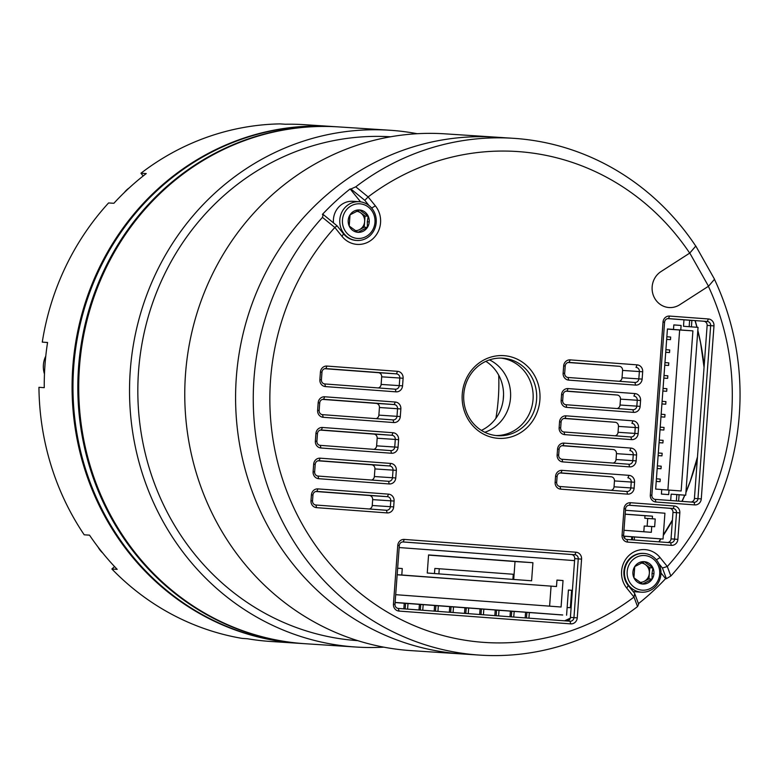 <?xml version="1.0" encoding="UTF-8"?>
<svg xmlns="http://www.w3.org/2000/svg" width="779" height="779" viewBox="0 0 779 779"><rect width="100%" height="100%" fill="white"/><g stroke="black" fill="none" stroke-linecap="round" stroke-linejoin="round"><path stroke-width="1.17" d="M383.804 647.164A258.949 243.33 -86.3 0 1 356.081 647.037A258.949 243.33 -86.3 0 1 130.268 370.561A258.949 243.33 -86.3 0 1 389.773 130.239A258.949 243.33 -86.3 0 1 417.281 133.725M357.775 640.659A252.474 237.244 -86.3 0 1 138.545 371.155A252.474 237.244 -86.3 0 1 390.62 136.792M689.795 253.058L708.5 286.244L714.528 279.242L695.832 246.047L689.795 253.058L661.001 271.569A19.417 18.248 93.7 0 0 652.598 292.826A19.417 18.248 93.7 0 0 669.093 307.539A19.417 18.248 -86.3 0 1 652.598 292.826A19.417 18.248 -86.3 0 1 661.001 271.569L689.697 253.126L695.754 246.096A258.949 243.33 93.7 0 0 513.497 138.311L495.824 137.162A258.949 243.33 93.7 0 0 236.319 377.474A258.949 243.33 93.7 0 1 495.824 137.162L445.004 133.842A258.949 243.33 93.7 0 0 185.499 374.154A258.949 243.33 93.7 0 0 411.312 650.64L479.806 655.11A258.949 243.33 93.7 0 0 637.543 606.598L638.634 604.173L634.69 593.481L628.225 585.506A19.417 18.248 -86.3 0 1 625.8 564.181A19.417 18.248 -86.3 0 1 643.366 553.392L643.99 553.431A19.417 18.248 -86.3 0 1 660.923 574.162A19.417 18.248 -86.3 0 1 641.458 592.186A19.417 18.248 -86.3 0 1 624.515 571.62A19.417 18.248 -86.3 0 1 643.99 553.431M389.773 130.239L338.953 126.928A258.949 243.33 93.7 0 0 79.448 367.24A258.949 243.33 93.7 0 0 305.261 643.727L356.081 647.037M236.319 377.474A258.949 243.33 93.7 0 0 462.132 653.951A258.949 243.33 93.7 0 1 236.319 377.474M332.769 126.529A258.949 243.33 93.7 0 0 332.321 126.5A258.949 243.33 93.7 0 0 72.661 369.071A258.949 243.33 93.7 0 0 298.63 643.298A258.949 243.33 93.7 0 0 299.078 643.327M114.542 566.567L111.894 569.001L117.191 569.352A258.949 243.33 -86.3 0 1 89.517 535.154L84.21 534.813A258.949 243.33 93.7 0 1 38.95 387.319L44.257 387.66A258.949 243.33 -86.3 0 1 47.568 342.468L42.27 342.127A258.949 243.33 93.7 0 1 108.583 202.949L113.88 203.29A258.949 243.33 -86.3 0 1 146.257 173.571L140.96 173.23A258.949 243.33 93.7 0 1 279.992 123.89L285.299 124.241A258.949 243.33 -86.3 0 1 304.482 124.679L332.321 126.5M111.894 569.001A258.949 243.33 93.7 0 0 242.211 638.41L247.518 638.761A258.949 243.33 -86.3 0 0 270.79 641.477L298.63 643.298M42.27 342.127L47.568 342.517M140.96 173.23L143.18 175.976M304.823 643.697A258.949 243.33 -86.3 0 1 304.375 643.668L299.516 643.357A258.949 243.33 -86.3 0 1 73.703 366.87A258.949 243.33 -86.3 0 1 333.208 126.558L338.067 126.87A258.949 243.33 -86.3 0 1 338.514 126.899M304.375 643.668A258.949 243.33 -86.3 0 1 78.406 369.441A258.949 243.33 -86.3 0 1 338.067 126.87M695.024 320.607L696.942 327.277M697.789 330.871L700.525 342.575L704.06 367.347M697.487 456.913L690.369 480.896L685.948 492.065M684.731 495.152L681.927 501.364M672.413 520.021L663.319 534.978M660.748 538.893L658.81 541.843M570.286 618.175L564.571 620.824M481.364 430.378A38.843 36.496 93.7 0 0 503.468 397.154A38.843 36.496 93.7 0 0 485.862 361.339M484.791 432.277A38.843 36.496 93.7 0 0 510.537 397.611A38.843 36.496 93.7 0 0 489.514 359.898M667.827 318.611L689.639 320.257L689.162 326.693M691.421 326.868L691.888 320.471L689.629 320.305M670.69 500.527L671.157 494.139L685.715 495.22L698.042 327.355L683.485 326.274L683.962 319.818M685.715 495.22L679.093 494.792L678.626 501.121M661.4 494.061L668.684 494.597L669.015 490.079L681.148 490.984L692.911 330.871L680.778 329.965L681.109 325.447L673.825 324.901L673.494 329.42L667.428 328.972L655.665 489.085L661.731 489.533L661.4 494.061M676.367 500.946L676.834 494.577L671.157 494.159M679.093 494.792L676.834 494.616M661.731 489.601L669.015 490.079M667.895 490.01L679.648 330.004L667.418 329.098L680.778 329.965M667.428 329.03L673.494 329.42M679.648 330.004L692.911 330.871M673.825 324.97L681.109 325.447M656.23 481.393L660.056 481.675L656.23 481.432M660.056 481.675L660.251 479.095L656.424 478.803M657.184 468.481L661.001 468.763L657.184 468.52M661.001 468.763L661.196 466.183L657.369 465.891M658.128 455.569L661.955 455.851L658.128 455.608M661.955 455.851L662.14 453.271L658.323 452.979M659.083 442.657L662.9 442.939L659.073 442.696M662.9 442.939L663.095 440.359L659.268 440.067M660.027 429.735L663.854 430.027L660.027 429.784M663.854 430.027L664.039 427.437L660.212 427.155M660.972 416.823L664.799 417.116L660.972 416.872M664.799 417.116L664.984 414.525L661.167 414.243M661.926 403.911L665.743 404.204L661.916 403.96M665.743 404.204L665.938 401.613L662.111 401.331M662.871 391L666.697 391.292L662.871 391.048M666.697 391.292L666.882 388.702L663.065 388.419M663.825 378.088L667.642 378.37L663.815 378.136M667.642 378.37L667.837 375.79L664.01 375.507M664.769 365.176L668.586 365.458L664.769 365.224M668.586 365.458L668.781 362.878L664.954 362.595M665.714 352.264L669.541 352.546L665.714 352.312M669.541 352.546L669.726 349.966L665.909 349.683M666.668 339.352L670.485 339.634L666.658 339.401M670.485 339.634L670.68 337.054L666.853 336.771M513.712 579.459L515.026 561.542L428.567 555.106M395.128 602.43L562.711 614.952M567.141 607.513L570.345 607.727L571.62 590.287L572.399 590.346L568.427 590.024L566.576 615.206M574.581 560.627L399.16 547.549M402.266 568.553L397.641 568.212L402.266 568.553L401.789 575.009L556.488 586.538L556.966 580.082L563.032 580.53L561.084 607.007L395.693 594.679M428.577 554.93L427.252 573.013L531.599 580.793L532.924 562.711L428.577 554.93M562.701 615.011L395.119 602.566M526.906 612.411L530.879 612.693L526.906 612.411L526.487 617.99M529.331 612.586L528.922 618.166M525.163 617.893L525.582 612.294M511.735 611.281L515.708 611.564L511.735 611.281L511.326 616.861M514.159 611.457L513.75 617.036M510.002 616.764L510.411 611.155M496.574 610.152L500.546 610.434L496.574 610.152L496.155 615.731M498.998 610.327L498.589 615.907M494.831 615.634L495.249 610.025M481.403 609.022L485.375 609.295L481.403 609.022L480.994 614.602M483.827 609.197L483.418 614.777M479.669 614.504L480.078 608.896M466.241 607.883L470.214 608.165L466.241 607.883L465.823 613.472M468.666 608.068L468.257 613.648M464.498 613.365L464.917 607.766M451.07 606.753L455.043 607.036L451.07 606.753L450.661 612.343M453.495 606.938L453.086 612.518M449.337 612.236L449.746 606.637M435.909 605.624L439.882 605.906L435.909 605.624L435.49 611.203M438.334 605.809L437.925 611.388M434.166 611.106L434.585 605.507M420.738 604.494L424.711 604.777L420.738 604.494L420.329 610.074M423.163 604.679L422.754 610.259M419.005 609.976L419.414 604.377M405.577 603.365L409.55 603.647L405.577 603.365L405.158 608.944M408.001 603.55L407.592 609.129M403.834 608.847L404.252 603.248M568.427 590.054L571.62 590.287M567.151 607.484L570.345 607.727M397.163 574.707L401.789 575.009M556.488 586.538L397.154 574.775M556.956 580.141L563.032 580.53M549.604 606.15L551.065 586.188M515.026 561.542L532.924 562.711M512.894 579.391L513.273 574.259L439.259 568.748L438.889 573.88M434.468 573.548L434.848 568.456L439.259 568.748M623.619 536.098L663.026 539.039L664.925 513.215L625.449 510.274M623.979 530.285L651.322 532.32L651.741 526.507L654.652 526.731L655.227 518.98L652.315 518.765L652.5 516.185L625.157 514.14M663.026 539.039L623.638 536.195M634.242 540.013L634.466 537.004M631.769 536.799L631.545 539.808M632.431 539.876L632.645 536.867M624.612 538.299L624.758 536.283M643.814 531.765L644.233 526.02L651.741 526.507M647.145 526.214L647.709 518.493L644.798 518.278L644.993 515.688L625.157 514.218M647.709 518.493L655.227 518.98M644.798 518.278L652.315 518.765M644.993 515.688L652.5 516.185M656.366 559.799L660.076 557.569L667.311 566.508L662.432 568.008L666.386 578.7L670.826 576.032L667.311 566.518A245.998 231.168 -86.3 0 0 708.393 286.312L679.707 304.755A19.417 18.248 -86.3 0 1 669.093 307.539A19.417 18.248 93.7 0 0 679.707 304.755L708.5 286.244M565.379 620.892A246.651 231.772 93.7 0 0 570.15 618.594M513.497 138.311A258.949 243.33 93.7 0 0 355.76 186.824L350.92 189.005L364.806 200.339L368.944 205.461M660.076 557.569A23.302 21.9 93.7 0 0 629.189 555.271A23.302 21.9 93.7 0 0 626.783 588.135L634.009 597.074A245.998 231.168 -86.3 0 1 325.33 558.329A245.998 231.168 -86.3 0 1 334.834 227.487L342.059 236.427A23.302 21.9 93.7 0 0 372.946 238.725A23.302 21.9 93.7 0 0 375.361 205.851L368.126 196.921L355.76 186.824M364.806 200.339L368.116 196.921A245.998 231.168 -86.3 0 1 689.697 253.126M658.946 541.853A246.651 231.772 93.7 0 0 660.981 538.902M663.289 535.455A246.651 231.772 93.7 0 0 672.374 520.538M682.112 501.374A246.651 231.772 93.7 0 0 684.848 495.162M685.909 492.62A246.651 231.772 93.7 0 0 697.409 457.896M704.128 366.373A246.651 231.772 93.7 0 0 697.828 330.325M697.049 327.287A246.651 231.772 93.7 0 0 695.209 320.627M577.258 617.874L581.572 559.118A6.475 6.086 93.7 0 0 575.983 552.214L404.301 539.419A6.475 6.086 93.7 0 0 397.757 545.417L393.444 604.173A6.475 6.086 93.7 0 0 399.043 611.077L570.725 623.872A6.475 6.086 93.7 0 0 577.258 617.874L573.948 617.63A3.885 3.652 -86.3 0 1 570.024 621.233L398.342 608.438A3.885 3.652 -86.3 0 1 394.992 604.29L399.306 545.543A3.885 3.652 -86.3 0 1 403.23 541.941L574.912 554.736A3.885 3.652 -86.3 0 1 578.261 558.884L573.948 617.63L570.413 617.396L574.727 558.65L581.572 559.118M627.66 542.106L671.332 545.358A6.475 6.086 93.7 0 0 677.876 539.36L679.824 512.884A6.475 6.086 93.7 0 0 674.225 505.98L630.552 502.718A6.475 6.086 93.7 0 0 624.008 508.726L622.061 535.192A6.475 6.086 93.7 0 0 627.66 542.106L626.959 539.467A3.885 3.652 -86.3 0 1 623.609 535.319L625.547 508.853A3.885 3.652 -86.3 0 1 629.471 505.25L673.153 508.502A3.885 3.652 -86.3 0 1 676.513 512.65L674.565 539.117A3.885 3.652 -86.3 0 1 670.641 542.72L626.959 539.467M637.086 364.854L570.209 359.879A6.475 6.086 93.7 0 0 563.675 365.877L563.129 373.209A6.475 6.086 93.7 0 0 568.728 380.123L635.606 385.099A6.475 6.086 93.7 0 0 642.139 379.1L642.685 371.768A6.475 6.086 93.7 0 0 637.086 364.854L636.015 367.386A3.885 3.652 -86.3 0 1 639.374 371.525L638.829 378.857A3.885 3.652 -86.3 0 1 634.904 382.46L568.027 377.474A3.885 3.652 -86.3 0 1 564.678 373.336L565.213 366.003A3.885 3.652 -86.3 0 1 569.137 362.401L619.227 366.286A3.885 3.652 93.7 0 1 622.577 370.434L622.041 377.766A3.885 3.652 93.7 0 1 619.149 381.291M634.982 393.57L568.105 388.585A6.475 6.086 93.7 0 0 561.562 394.583L561.133 400.474A6.475 6.086 93.7 0 0 566.722 407.378L633.6 412.364A6.475 6.086 93.7 0 0 640.143 406.356L640.572 400.474A6.475 6.086 93.7 0 0 634.982 393.57L633.902 396.092A3.885 3.652 -86.3 0 1 637.261 400.24L636.832 406.122A3.885 3.652 -86.3 0 1 632.908 409.725L566.031 404.739A3.885 3.652 -86.3 0 1 562.672 400.591L563.11 394.71A3.885 3.652 -86.3 0 1 566.995 391.107L617.114 395.002A3.885 3.652 93.7 0 1 620.474 399.14L620.035 405.022A3.885 3.652 93.7 0 1 617.143 408.547M318.699 478.696L389.247 483.954A6.475 6.086 93.7 0 0 395.79 477.955L396.345 470.35A6.475 6.086 93.7 0 0 390.756 463.437L320.208 458.179A6.475 6.086 93.7 0 0 313.664 464.187L313.109 471.792A6.475 6.086 93.7 0 0 318.699 478.696L318.007 476.057A3.885 3.652 -86.3 0 1 314.648 471.918L315.213 464.313A3.885 3.652 -86.3 0 1 319.137 460.71L389.685 465.969A3.885 3.652 -86.3 0 1 393.035 470.107L392.48 477.712A3.885 3.652 -86.3 0 1 388.585 481.315L318.007 476.057M320.958 447.993L391.506 453.251A6.475 6.086 93.7 0 0 398.05 447.253L398.605 439.648A6.475 6.086 93.7 0 0 393.015 432.734L322.457 427.476A6.475 6.086 93.7 0 0 315.923 433.484L315.359 441.089A6.475 6.086 93.7 0 0 320.958 447.993L320.257 445.354A3.885 3.652 -86.3 0 1 316.907 441.216L317.462 433.611A3.885 3.652 -86.3 0 1 321.357 429.998A3.885 3.652 -86.3 0 1 321.386 430.008L391.934 435.266A3.885 3.652 -86.3 0 1 395.294 439.405L394.739 447.01A3.885 3.652 -86.3 0 1 390.815 450.613L320.257 445.354M325.466 386.588L396.014 391.847A6.475 6.086 93.7 0 0 402.558 385.848L403.113 378.243A6.475 6.086 93.7 0 0 397.524 371.33L326.976 366.072A6.475 6.086 93.7 0 0 320.432 372.08L319.867 379.685A6.475 6.086 93.7 0 0 325.466 386.588L324.775 383.95A3.885 3.652 -86.3 0 1 321.415 379.801L321.97 372.196A3.885 3.652 -86.3 0 1 325.865 368.594A3.885 3.652 -86.3 0 1 325.895 368.603L396.453 373.862A3.885 3.652 -86.3 0 1 399.802 378L399.247 385.605A3.885 3.652 -86.3 0 1 395.352 389.208L324.775 383.95M323.207 417.291L393.765 422.549A6.475 6.086 93.7 0 0 400.299 416.551L400.864 408.946A6.475 6.086 93.7 0 0 395.265 402.032L324.716 396.774A6.475 6.086 93.7 0 0 318.173 402.782L317.618 410.387A6.475 6.086 93.7 0 0 323.207 417.291L322.516 414.652A3.885 3.652 -86.3 0 1 319.156 410.504L319.721 402.909A3.885 3.652 -86.3 0 1 323.606 399.296A3.885 3.652 -86.3 0 1 323.645 399.306L394.193 404.564A3.885 3.652 -86.3 0 1 397.553 408.702L396.988 416.307A3.885 3.652 -86.3 0 1 393.064 419.91L322.516 414.652M316.576 507.655L387.124 512.913A6.475 6.086 93.7 0 0 393.668 506.905L394.096 501.053A6.475 6.086 93.7 0 0 388.507 494.139L317.949 488.891A6.475 6.086 93.7 0 0 311.415 494.889L310.977 500.751A6.475 6.086 93.7 0 0 316.576 507.655L315.885 505.016A3.885 3.652 -86.3 0 1 312.525 500.868L312.954 495.016A3.885 3.652 -86.3 0 1 316.878 491.413L387.426 496.671A3.885 3.652 -86.3 0 1 390.785 500.809L390.357 506.671A3.885 3.652 -86.3 0 1 386.433 510.274L315.885 505.016M632.976 420.826L566.099 415.84A6.475 6.086 93.7 0 0 559.556 421.848L559.127 427.729A6.475 6.086 93.7 0 0 564.717 434.633L631.594 439.619A6.475 6.086 93.7 0 0 638.137 433.621L638.566 427.739A6.475 6.086 93.7 0 0 632.976 420.826L631.905 423.348A3.885 3.652 -86.3 0 1 635.255 427.496L634.827 433.377A3.885 3.652 -86.3 0 1 630.902 436.98L564.025 431.994A3.885 3.652 -86.3 0 1 560.676 427.856L561.104 421.975A3.885 3.652 -86.3 0 1 564.999 418.362L615.108 422.257A3.885 3.652 93.7 0 1 618.468 426.405L618.039 432.287A3.885 3.652 93.7 0 1 615.147 435.812M630.98 448.091L564.103 443.105A6.475 6.086 93.7 0 0 557.56 449.103L557.131 454.985A6.475 6.086 93.7 0 0 562.72 461.898L629.598 466.884A6.475 6.086 93.7 0 0 636.131 460.876L636.57 454.994A6.475 6.086 93.7 0 0 630.98 448.091L629.899 450.613A3.885 3.652 -86.3 0 1 633.259 454.761L632.83 460.642A3.885 3.652 -86.3 0 1 628.906 464.245L562.029 459.259A3.885 3.652 -86.3 0 1 558.67 455.111L559.098 449.23A3.885 3.652 -86.3 0 1 563.022 445.627L613.112 449.512A3.885 3.652 93.7 0 1 616.462 453.66L616.033 459.542A3.885 3.652 93.7 0 1 613.141 463.067M628.974 475.346L562.097 470.36A6.475 6.086 93.7 0 0 555.554 476.368L555.125 482.25A6.475 6.086 93.7 0 0 560.714 489.154L627.592 494.139A6.475 6.086 93.7 0 0 634.135 488.141L634.564 482.25A6.475 6.086 93.7 0 0 628.974 475.346L627.903 477.868A3.885 3.652 -86.3 0 1 631.253 482.016L630.824 487.897A3.885 3.652 -86.3 0 1 626.9 491.5L560.023 486.515A3.885 3.652 -86.3 0 1 556.664 482.376L557.102 476.485A3.885 3.652 -86.3 0 1 561.026 472.882L611.106 476.777A3.885 3.652 93.7 0 1 614.465 480.925L614.037 486.807A3.885 3.652 93.7 0 1 611.145 490.322M708.393 318.971L669.57 316.07A6.475 6.086 93.7 0 0 663.026 322.078L650.319 495.103A6.475 6.086 93.7 0 0 655.918 502.017L694.741 504.909A6.475 6.086 93.7 0 0 701.275 498.901L713.983 325.875A6.475 6.086 93.7 0 0 708.393 318.971L707.322 321.493A3.885 3.652 -86.3 0 1 710.672 325.641L697.965 498.667A3.885 3.652 -86.3 0 1 694.04 502.27L655.217 499.378A3.885 3.652 -86.3 0 1 651.867 495.23L664.575 322.204A3.885 3.652 -86.3 0 1 668.46 318.601L707.322 321.493L668.022 318.601M539.896 399.89A41.433 38.931 93.7 0 0 484.285 359.762A41.433 38.931 93.7 0 0 479.027 431.332A41.433 38.931 93.7 0 0 539.896 399.89M495.892 435.539A38.843 36.496 93.7 0 0 533.05 399.423A38.843 36.496 93.7 0 0 500.946 358.106M575.983 552.214L574.912 554.736L571.377 554.502A3.885 3.652 -86.3 0 1 574.727 558.65M571.377 554.502L402.753 541.941M570.413 617.396A3.885 3.652 -86.3 0 1 566.966 621.009M701.275 498.901L694.43 498.433A3.885 3.652 -86.3 0 1 690.983 502.036M694.43 498.433L707.137 325.408L713.983 325.875M703.788 321.26A3.885 3.652 -86.3 0 1 707.137 325.408M677.876 539.36L671.031 538.883A3.885 3.652 -86.3 0 1 667.584 542.496M671.031 538.883L672.978 512.416L679.824 512.884M674.225 505.98L673.153 508.502L669.619 508.268A3.885 3.652 -86.3 0 1 672.978 512.416M669.619 508.268L629.004 505.24M337.054 225.813L323.178 214.478L322.477 217.38L334.824 227.478L337.054 225.813L343.51 233.788L342.059 236.427M356.743 240.468A19.417 18.248 -86.3 0 1 339.79 219.902A19.417 18.248 -86.3 0 1 359.265 201.712A19.417 18.248 -86.3 0 1 376.208 222.443A19.417 18.248 -86.3 0 1 356.743 240.468L356.12 240.429A19.417 18.248 -86.3 0 1 343.51 233.788M323.178 214.478L322.399 214.42A258.949 243.33 -86.3 0 1 350.141 188.946L350.92 189.005M350.141 188.946L360.589 201.849M670.826 576.032A258.949 243.33 93.7 0 0 714.47 279.31M666.386 578.7L665.607 578.651A258.949 243.33 -86.3 0 1 638.449 603.657M322.477 217.38A258.949 243.33 93.7 0 0 253.993 378.623A258.949 243.33 93.7 0 0 479.806 655.11M637.543 606.598L634.018 597.074L634.69 593.481M658.859 563.587L662.432 568.008M660.972 572.925L665.607 578.651M536.585 399.646A38.843 36.496 -86.3 0 1 497.664 435.695A38.843 36.496 -86.3 0 1 463.768 394.563A38.843 36.496 -86.3 0 1 502.718 358.174A38.843 36.496 -86.3 0 1 536.585 399.646M668.431 318.592L668.499 318.601A3.885 3.652 -86.3 0 1 668.499 318.601L669.57 316.07M559.994 472.97L611.106 476.777M568.105 362.478L619.227 366.286M561.99 445.705L613.112 449.512M566.966 391.107L567.034 391.107A3.885 3.652 -86.3 0 1 567.034 391.107L568.105 388.585M565.992 391.185L617.114 395.002M564.96 418.362L565.028 418.372A3.885 3.652 -86.3 0 1 565.028 418.372L566.099 415.84M563.996 418.45L615.108 422.257M388.585 481.315A3.885 3.652 -86.3 0 1 388.555 481.315L389.247 483.954M395.352 389.208A3.885 3.652 -86.3 0 1 395.323 389.208L396.014 391.847M376.023 418.644A3.885 3.652 93.7 0 0 378.876 415.129L379.431 407.524A3.885 3.652 93.7 0 0 376.072 403.376L322.574 399.393M373.764 449.347A3.885 3.652 93.7 0 0 376.617 445.831L377.172 438.226A3.885 3.652 93.7 0 0 373.823 434.078L320.315 430.096M369.382 508.999A3.885 3.652 93.7 0 0 372.235 505.493L372.664 499.631A3.885 3.652 93.7 0 0 369.314 495.483L315.807 491.5M371.515 480.049A3.885 3.652 93.7 0 0 374.368 476.534L374.923 468.929A3.885 3.652 93.7 0 0 371.564 464.781L318.056 460.798M378.273 387.942A3.885 3.652 93.7 0 0 381.126 384.427L381.691 376.822A3.885 3.652 93.7 0 0 378.331 372.674L324.824 368.691M44.471 373.988A22.659 21.296 -86.3 0 1 45.776 356.12M102.692 552.973A22.659 21.296 -86.3 0 1 98.057 547.062M124.299 192.559A22.659 21.296 -86.3 0 1 129.187 187.934M369.217 221.918A11.208 10.536 93.7 0 0 368.224 216.221L367.298 221.781L369.217 221.918L367.298 221.781L367.406 227.41A11.208 10.536 93.7 0 0 369.217 221.918M359.47 229.659A9.708 9.124 -86.3 0 1 355.205 230.633A9.708 9.124 93.7 0 0 364.63 221.567A9.708 9.124 93.7 0 0 356.539 211.275A9.708 9.124 -86.3 0 1 360.696 212.881A9.708 9.124 -86.3 0 1 364.63 221.606A9.708 9.124 -86.3 0 1 359.47 229.659L364.221 227.195L365.039 216.017L357.717 210.739L365.039 216.017L364.221 227.195L367.406 227.41L357.892 232.317A11.208 10.536 93.7 0 0 367.406 227.41L367.298 221.781L368.224 216.221A11.208 10.536 93.7 0 0 359.538 209.96A11.208 10.536 93.7 0 0 350.024 214.868A11.208 10.536 93.7 0 0 349.206 226.046A11.208 10.536 93.7 0 0 357.892 232.317L349.206 226.046L350.024 214.868L359.538 209.96L368.224 216.221L365.039 216.017L368.224 216.221L359.538 209.96L350.024 214.868L349.206 226.046A11.208 10.536 -86.3 0 1 359.538 209.96A11.208 10.536 -86.3 0 1 367.406 227.41A11.208 10.536 -86.3 0 1 349.206 226.046L357.892 232.317L367.406 227.41L364.221 227.195L359.47 229.659M342.458 219.921A17.352 16.301 93.7 0 0 365.74 236.728A17.352 16.301 93.7 0 0 367.941 206.756A17.352 16.301 93.7 0 0 342.458 219.921M373.569 210.807A19.417 18.248 93.7 0 0 341.962 211.976A19.417 18.248 93.7 0 0 358.496 240.497A19.417 18.248 93.7 0 0 373.569 210.807M372.615 211.946A17.352 16.301 -86.3 0 1 359.148 238.471A17.352 16.301 -86.3 0 1 344.376 212.998A17.352 16.301 -86.3 0 1 372.615 211.946M359.265 201.712L352.906 201.294A19.417 18.248 93.7 0 0 333.49 222.901A19.417 18.248 -86.3 0 1 333.441 219.318A19.417 18.248 -86.3 0 1 356.071 201.8M653.932 573.636A11.208 10.536 93.7 0 0 652.938 567.94L652.013 573.5L653.932 573.636L652.013 573.5L652.12 579.128A11.208 10.536 93.7 0 0 653.932 573.636M644.184 581.377A9.708 9.124 -86.3 0 1 639.919 582.351A9.708 9.124 93.7 0 0 649.345 573.276A9.708 9.124 93.7 0 0 641.253 562.993A9.708 9.124 -86.3 0 1 645.411 564.6A9.708 9.124 -86.3 0 1 649.345 573.325A9.708 9.124 -86.3 0 1 644.184 581.377L648.936 578.914L649.754 567.735L642.441 562.448L649.754 567.735L648.936 578.914L652.12 579.128L642.607 584.036A11.208 10.536 93.7 0 0 652.12 579.128L652.013 573.5L652.938 567.94A11.208 10.536 93.7 0 0 644.252 561.669A11.208 10.536 93.7 0 0 634.739 566.586A11.208 10.536 93.7 0 0 633.921 577.765A11.208 10.536 93.7 0 0 642.607 584.036L633.921 577.765L634.739 566.586L644.252 561.669L652.938 567.94L649.754 567.735L652.938 567.94L644.252 561.669L634.739 566.586L633.921 577.765A11.208 10.536 -86.3 0 1 644.252 561.669A11.208 10.536 -86.3 0 1 652.12 579.128A11.208 10.536 -86.3 0 1 633.921 577.765L642.607 584.036L652.12 579.128L648.936 578.914L644.184 581.377M627.173 571.64A17.352 16.301 93.7 0 0 650.455 588.447A17.352 16.301 93.7 0 0 652.656 558.475A17.352 16.301 93.7 0 0 627.173 571.64M658.284 562.526A19.417 18.248 93.7 0 0 626.676 563.694A19.417 18.248 93.7 0 0 643.211 592.215A19.417 18.248 93.7 0 0 658.284 562.526M657.33 563.665A17.352 16.301 -86.3 0 1 643.863 590.19A17.352 16.301 -86.3 0 1 629.091 564.707A17.352 16.301 -86.3 0 1 657.33 563.665M638.293 591.68A19.417 18.248 -86.3 0 1 633.103 591.524A19.417 18.248 93.7 0 0 635.099 591.777L641.458 592.186M498.706 375.157A194.214 182.5 -86.3 0 1 498.307 398.517A194.214 182.5 -86.3 0 1 495.882 418.342M503.555 394.427A198.09 186.152 -86.3 0 1 503.273 398.877A198.09 186.152 -86.3 0 1 503.205 399.861M371.651 208.081L375.361 205.851M628.225 585.506L626.783 588.135M570.024 621.233L570.725 623.872M398.342 608.438L399.043 611.077M394.992 604.29L393.444 604.173M399.306 545.543L397.757 545.417M403.162 541.931L404.301 539.419M694.04 502.27L694.741 504.909M655.217 499.378L655.918 502.017M651.867 495.23L650.319 495.103M664.575 322.204L663.026 322.078M671.332 545.358L670.641 542.72M623.609 535.319L622.061 535.192M625.547 508.853L624.008 508.726M629.413 505.24L630.552 502.718M562.097 470.36L560.958 472.882M614.465 480.925L634.564 482.25M614.037 486.807L634.135 488.141M626.9 491.5L627.592 494.139M560.023 486.515L560.714 489.154M556.664 482.376L555.125 482.25M557.102 476.485L555.554 476.368M570.209 359.879L569.079 362.391M622.577 370.434L642.685 371.768M622.041 377.766L642.139 379.1M634.904 382.46L635.606 385.099M568.027 377.474L568.728 380.123M564.678 373.336L563.129 373.209M565.213 366.003L563.675 365.877M564.103 443.105L562.964 445.627M616.462 453.66L636.57 454.994M616.033 459.542L636.131 460.876M628.906 464.245L629.598 466.884M562.029 459.259L562.72 461.898M558.67 455.111L557.131 454.985M559.098 449.23L557.56 449.103M620.474 399.14L640.572 400.474M620.035 405.022L640.143 406.356M632.908 409.725L633.6 412.364M566.031 404.739L566.722 407.378M562.672 400.591L561.133 400.474M563.11 394.71L561.562 394.583M618.468 426.405L638.566 427.739M618.039 432.287L638.137 433.621M630.902 436.98L631.594 439.619M564.025 431.994L564.717 434.633M560.676 427.856L559.127 427.729M561.104 421.975L559.556 421.848M314.648 471.918L313.109 471.792M315.213 464.313L313.664 464.187M319.069 460.701L320.208 458.179M371.564 464.781L389.685 465.969L390.756 463.437M374.923 468.929L396.345 470.35M374.368 476.534L395.79 477.955M387.124 512.913L386.433 510.274M312.525 500.868L310.977 500.751M312.954 495.016L311.415 494.889M316.819 491.403L317.949 488.891M369.314 495.483L387.426 496.671L388.507 494.139M372.664 499.631L394.096 501.053M372.235 505.493L393.668 506.905M391.506 453.251L390.815 450.613M316.907 441.216L315.359 441.089M317.462 433.611L315.923 433.484M321.328 429.998L322.457 427.476M373.823 434.078L391.934 435.266L393.015 432.734M377.172 438.226L398.605 439.648M376.617 445.831L398.05 447.253M393.765 422.549L393.064 419.91M319.156 410.504L317.618 410.387M319.721 402.909L318.173 402.782M323.577 399.296L324.716 396.774M376.072 403.376L394.193 404.564L395.265 402.032M379.431 407.524L400.864 408.946M378.876 415.129L400.299 416.551M321.415 379.801L319.867 379.685M321.97 372.196L320.432 372.08M325.836 368.594L326.976 366.072M378.331 372.674L396.453 373.862L397.524 371.33M381.691 376.822L403.113 378.243M381.126 384.427L402.558 385.848"/></g></svg>
